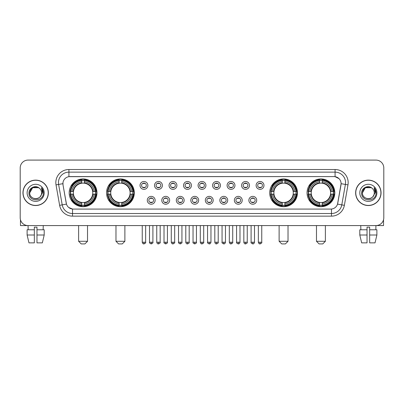<?xml version="1.0" encoding="UTF-8"?>
<svg xmlns="http://www.w3.org/2000/svg" width="404" height="404" viewBox="0 0 404 404"><rect width="100%" height="100%" fill="white"/><g stroke="black" fill="none" stroke-linecap="round" stroke-linejoin="round"><path stroke-width="0.61" d="M106.54 192.829A13.882 13.882 0 0 0 120.427 206.717A13.882 13.882 0 0 0 134.31 192.829A13.882 13.882 0 0 0 120.427 178.947A13.882 13.882 0 0 0 106.54 192.829M269.69 192.829A13.882 13.882 0 0 0 283.573 206.717A13.882 13.882 0 0 0 297.46 192.829A13.882 13.882 0 0 0 283.573 178.947A13.882 13.882 0 0 0 269.69 192.829M307.045 192.829A13.882 13.882 0 0 0 320.928 206.717A13.882 13.882 0 0 0 334.815 192.829A13.882 13.882 0 0 0 320.928 178.947A13.882 13.882 0 0 0 307.045 192.829M69.185 192.829A13.882 13.882 0 0 0 83.073 206.717A13.882 13.882 0 0 0 96.955 192.829A13.882 13.882 0 0 0 83.073 178.947A13.882 13.882 0 0 0 69.185 192.829M155.136 200.298A3.929 3.929 0 0 1 151.207 204.227A3.929 3.929 0 0 1 147.278 200.298A3.929 3.929 0 0 1 151.207 196.369A3.929 3.929 0 0 1 155.136 200.298M148.849 200.298A2.358 2.358 0 0 0 151.207 202.656A2.358 2.358 0 0 0 153.565 200.298A2.358 2.358 0 0 0 151.207 197.94A2.358 2.358 0 0 0 148.849 200.298M169.65 200.298A3.929 3.929 0 0 1 165.721 204.227A3.929 3.929 0 0 1 161.787 200.298A3.929 3.929 0 0 1 165.721 196.369A3.929 3.929 0 0 1 169.65 200.298M163.362 200.298A2.358 2.358 0 0 0 165.721 202.656A2.358 2.358 0 0 0 168.074 200.298A2.358 2.358 0 0 0 165.721 197.94A2.358 2.358 0 0 0 163.362 200.298M184.158 200.298A3.929 3.929 0 0 1 180.229 204.227A3.929 3.929 0 0 1 176.301 200.298A3.929 3.929 0 0 1 180.229 196.369A3.929 3.929 0 0 1 184.158 200.298M177.871 200.298A2.358 2.358 0 0 0 180.229 202.656A2.358 2.358 0 0 0 182.588 200.298A2.358 2.358 0 0 0 180.229 197.94A2.358 2.358 0 0 0 177.871 200.298M198.672 200.298A3.929 3.929 0 0 1 194.743 204.227A3.929 3.929 0 0 1 190.814 200.298A3.929 3.929 0 0 1 194.743 196.369A3.929 3.929 0 0 1 198.672 200.298M192.385 200.298A2.358 2.358 0 0 0 194.743 202.656A2.358 2.358 0 0 0 197.102 200.298A2.358 2.358 0 0 0 194.743 197.94A2.358 2.358 0 0 0 192.385 200.298M213.186 200.298A3.929 3.929 0 0 1 209.257 204.227A3.929 3.929 0 0 1 205.328 200.298A3.929 3.929 0 0 1 209.257 196.369A3.929 3.929 0 0 1 213.186 200.298M206.898 200.298A2.358 2.358 0 0 0 209.257 202.656A2.358 2.358 0 0 0 211.615 200.298A2.358 2.358 0 0 0 209.257 197.94A2.358 2.358 0 0 0 206.898 200.298M227.699 200.298A3.929 3.929 0 0 1 223.771 204.227A3.929 3.929 0 0 1 219.842 200.298A3.929 3.929 0 0 1 223.771 196.369A3.929 3.929 0 0 1 227.699 200.298M221.412 200.298A2.358 2.358 0 0 0 223.771 202.656A2.358 2.358 0 0 0 226.129 200.298A2.358 2.358 0 0 0 223.771 197.94A2.358 2.358 0 0 0 221.412 200.298M242.213 200.298A3.929 3.929 0 0 1 238.279 204.227A3.929 3.929 0 0 1 234.35 200.298A3.929 3.929 0 0 1 238.279 196.369A3.929 3.929 0 0 1 242.213 200.298M235.926 200.298A2.358 2.358 0 0 0 238.279 202.656A2.358 2.358 0 0 0 240.638 200.298A2.358 2.358 0 0 0 238.279 197.94A2.358 2.358 0 0 0 235.926 200.298M256.722 200.298A3.929 3.929 0 0 1 252.793 204.227A3.929 3.929 0 0 1 248.864 200.298A3.929 3.929 0 0 1 252.793 196.369A3.929 3.929 0 0 1 256.722 200.298M250.435 200.298A2.358 2.358 0 0 0 252.793 202.656A2.358 2.358 0 0 0 255.151 200.298A2.358 2.358 0 0 0 252.793 197.94A2.358 2.358 0 0 0 250.435 200.298M147.879 185.416A3.929 3.929 0 0 1 143.95 189.35A3.929 3.929 0 0 1 140.021 185.416A3.929 3.929 0 0 1 143.95 181.487A3.929 3.929 0 0 1 147.879 185.416M141.592 185.416A2.358 2.358 0 0 0 143.95 187.774A2.358 2.358 0 0 0 146.309 185.416A2.358 2.358 0 0 0 143.95 183.062A2.358 2.358 0 0 0 141.592 185.416M162.393 185.416A3.929 3.929 0 0 1 158.464 189.35A3.929 3.929 0 0 1 154.535 185.416A3.929 3.929 0 0 1 158.464 181.487A3.929 3.929 0 0 1 162.393 185.416M156.106 185.416A2.358 2.358 0 0 0 158.464 187.774A2.358 2.358 0 0 0 160.822 185.416A2.358 2.358 0 0 0 158.464 183.062A2.358 2.358 0 0 0 156.106 185.416M176.907 185.416A3.929 3.929 0 0 1 172.973 189.35A3.929 3.929 0 0 1 169.044 185.416A3.929 3.929 0 0 1 172.973 181.487A3.929 3.929 0 0 1 176.907 185.416M170.619 185.416A2.358 2.358 0 0 0 172.973 187.774A2.358 2.358 0 0 0 175.331 185.416A2.358 2.358 0 0 0 172.973 183.062A2.358 2.358 0 0 0 170.619 185.416M191.415 185.416A3.929 3.929 0 0 1 187.486 189.35A3.929 3.929 0 0 1 183.557 185.416A3.929 3.929 0 0 1 187.486 181.487A3.929 3.929 0 0 1 191.415 185.416M185.128 185.416A2.358 2.358 0 0 0 187.486 187.774A2.358 2.358 0 0 0 189.845 185.416A2.358 2.358 0 0 0 187.486 183.062A2.358 2.358 0 0 0 185.128 185.416M205.929 185.416A3.929 3.929 0 0 1 202 189.35A3.929 3.929 0 0 1 198.071 185.416A3.929 3.929 0 0 1 202 181.487A3.929 3.929 0 0 1 205.929 185.416M199.642 185.416A2.358 2.358 0 0 0 202 187.774A2.358 2.358 0 0 0 204.358 185.416A2.358 2.358 0 0 0 202 183.062A2.358 2.358 0 0 0 199.642 185.416M220.443 185.416A3.929 3.929 0 0 1 216.514 189.35A3.929 3.929 0 0 1 212.585 185.416A3.929 3.929 0 0 1 216.514 181.487A3.929 3.929 0 0 1 220.443 185.416M214.155 185.416A2.358 2.358 0 0 0 216.514 187.774A2.358 2.358 0 0 0 218.872 185.416A2.358 2.358 0 0 0 216.514 183.062A2.358 2.358 0 0 0 214.155 185.416M234.956 185.416A3.929 3.929 0 0 1 231.027 189.35A3.929 3.929 0 0 1 227.093 185.416A3.929 3.929 0 0 1 231.027 181.487A3.929 3.929 0 0 1 234.956 185.416M228.669 185.416A2.358 2.358 0 0 0 231.027 187.774A2.358 2.358 0 0 0 233.381 185.416A2.358 2.358 0 0 0 231.027 183.062A2.358 2.358 0 0 0 228.669 185.416M249.465 185.416A3.929 3.929 0 0 1 245.536 189.35A3.929 3.929 0 0 1 241.607 185.416A3.929 3.929 0 0 1 245.536 181.487A3.929 3.929 0 0 1 249.465 185.416M243.178 185.416A2.358 2.358 0 0 0 245.536 187.774A2.358 2.358 0 0 0 247.894 185.416A2.358 2.358 0 0 0 245.536 183.062A2.358 2.358 0 0 0 243.178 185.416M263.979 185.416A3.929 3.929 0 0 1 260.05 189.35A3.929 3.929 0 0 1 256.121 185.416A3.929 3.929 0 0 1 260.05 181.487A3.929 3.929 0 0 1 263.979 185.416M257.691 185.416A2.358 2.358 0 0 0 260.05 187.774A2.358 2.358 0 0 0 262.408 185.416A2.358 2.358 0 0 0 260.05 183.062A2.358 2.358 0 0 0 257.691 185.416M59.63 205.323L56.025 184.891A13.1 13.1 0 0 1 68.922 169.518L335.078 169.518A13.1 13.1 0 0 1 347.975 184.891L344.37 205.323A13.1 13.1 0 0 1 331.472 216.145L72.528 216.145A13.1 13.1 0 0 1 59.63 205.323L62.206 204.868L58.605 184.436A10.479 10.479 0 0 1 68.922 172.134L335.078 172.134A10.479 10.479 0 0 1 345.395 184.436L341.794 204.868A10.479 10.479 0 0 1 331.472 213.524L72.528 213.524A10.479 10.479 0 0 1 62.206 204.868L66.458 204.116L63.009 184.891A7.075 7.075 0 0 1 69.973 176.588L334.027 176.588A7.075 7.075 0 0 1 340.991 184.891L337.759 203.227A7.075 7.075 0 0 1 330.795 209.075L73.205 209.075A7.075 7.075 0 0 1 66.241 203.227L63.009 184.891L62.979 182.613M70.432 194.142A12.706 12.706 0 0 1 70.432 191.521M308.292 194.142A12.706 12.706 0 0 1 308.292 191.521M270.938 194.142A12.706 12.706 0 0 1 270.938 191.521M107.787 194.142A12.706 12.706 0 0 1 107.787 191.521M22.952 192.829A12.706 12.706 0 0 0 35.658 205.535A12.706 12.706 0 0 0 48.359 192.829A12.706 12.706 0 0 0 35.658 180.128A12.706 12.706 0 0 0 22.952 192.829M355.641 192.829A12.706 12.706 0 0 0 368.342 205.535A12.706 12.706 0 0 0 381.048 192.829A12.706 12.706 0 0 0 368.342 180.128A12.706 12.706 0 0 0 355.641 192.829M68.922 169.518L68.922 176.669L334.027 176.588L335.078 176.669L339.027 178.659M330.795 209.075L73.205 209.075M72.528 216.145L72.528 209.04L68.751 207.494M347.975 184.891L341.102 183.679L337.542 204.116L344.37 205.323M383.8 167.943A7.858 7.858 0 0 0 375.942 160.085L28.058 160.085A7.858 7.858 0 0 0 20.2 167.943L20.2 217.716A7.858 7.858 0 0 0 28.058 225.578L375.942 225.578A7.858 7.858 0 0 0 383.8 217.716L383.8 167.943L383.8 217.716M20.2 167.943L20.2 217.716M375.942 160.085L28.058 160.085M28.174 229.77L28.058 225.578L375.942 225.578L375.826 229.77M48.227 192.829A12.574 12.574 0 0 0 35.658 180.26A12.574 12.574 0 0 0 23.084 192.829A12.574 12.574 0 0 0 35.658 205.404A12.574 12.574 0 0 0 48.227 192.829M39.536 188.36A5.919 5.919 0 0 1 41.577 192.829C41.94 200.47 29.371 200.47 29.734 192.829L32.694 187.703L38.617 187.703L39.536 188.36C35.9 184.552 28.906 187.688 28.972 192.829C28.305 201.97 43.122 202.212 43.364 193.274L43.374 192.829C43.354 190.89 42.708 189.183 41.44 187.714L42.46 192.829L40.193 196.637A5.919 5.919 0 0 0 41.577 192.829C41.94 200.47 29.371 200.47 29.734 192.829C30.31 188.577 32.749 186.658 37.052 187.077M40.193 196.637C37.052 200.884 29.426 198.167 29.734 192.829M27.113 192.829A8.54 8.54 0 0 0 35.658 201.374A8.54 8.54 0 0 0 44.198 192.829A8.54 8.54 0 0 0 35.658 184.29A8.54 8.54 0 0 0 27.113 192.829M41.496 187.779L43.374 193.056M20.463 219.731L20.463 225.578L50.848 225.578M27.108 229.77L27.108 235.007L28.972 242.865L27.108 235.007L27.108 229.77L34.345 229.77L34.345 227.149L36.966 227.149L36.966 229.77L44.203 229.77L44.203 235.007L42.339 242.865L44.203 235.007L36.966 235.007L36.966 229.77L36.966 242.865L42.339 242.865M43.253 225.578L43.137 229.77M34.345 229.77L34.345 242.865L28.972 242.865M27.108 235.007L34.345 235.007M380.916 192.829A12.574 12.574 0 0 0 368.342 180.26A12.574 12.574 0 0 0 355.772 192.829A12.574 12.574 0 0 0 368.342 205.404A12.574 12.574 0 0 0 380.916 192.829M372.22 188.36A5.919 5.919 0 0 1 374.266 192.829C374.629 200.47 362.06 200.47 362.423 192.829L365.383 187.703L371.306 187.703L372.22 188.36C368.589 184.552 361.595 187.688 361.661 192.829C360.994 201.97 375.811 202.212 376.053 193.274L376.063 192.829C376.043 190.89 375.397 189.183 374.129 187.714L375.149 192.829L372.882 196.637A5.919 5.919 0 0 0 374.266 192.829C374.629 200.47 362.06 200.47 362.423 192.829C362.999 188.577 365.438 186.658 369.741 187.077M372.882 196.637C369.741 200.884 362.115 198.167 362.423 192.829M359.802 192.829A8.54 8.54 0 0 0 368.342 201.374A8.54 8.54 0 0 0 376.887 192.829A8.54 8.54 0 0 0 368.342 184.29A8.54 8.54 0 0 0 359.802 192.829M374.185 187.779L376.063 193.056M84.906 243.915L81.234 243.915L78.618 241.294L87.522 241.294L84.906 243.915M84.38 205.232L84.38 205.757A12.994 12.994 0 0 0 95.995 194.142L95.47 194.142A12.468 12.468 0 0 1 84.38 205.232L84.38 204.02A11.267 11.267 0 0 0 94.258 194.142L92.673 194.142A9.691 9.691 0 0 0 84.38 183.229L84.38 180.431A12.468 12.468 0 0 1 95.47 191.521L95.995 191.521A12.994 12.994 0 0 0 84.38 179.906L84.38 180.431M70.67 194.142L70.145 194.142A12.994 12.994 0 0 0 81.76 205.757L81.76 205.232A12.468 12.468 0 0 1 70.67 194.142L71.882 194.142A11.267 11.267 0 0 0 81.76 204.02L81.76 202.434A9.691 9.691 0 0 0 92.673 194.142L93.061 194.142A10.075 10.075 0 0 1 84.38 202.823L84.38 204.02M81.76 180.431L81.76 179.906A12.994 12.994 0 0 0 70.145 191.521L70.67 191.521A12.468 12.468 0 0 1 81.76 180.431L81.76 181.643A11.267 11.267 0 0 0 71.882 191.521L73.467 191.521A9.691 9.691 0 0 0 81.76 202.434L81.76 202.823A10.075 10.075 0 0 1 73.079 194.142L71.882 194.142M70.695 194.142A12.443 12.443 0 0 1 70.695 191.521M84.38 180.457A12.443 12.443 0 0 0 81.76 180.457M95.445 191.521A12.443 12.443 0 0 1 95.445 194.142M95.47 191.521L94.258 191.521A11.267 11.267 0 0 0 84.38 181.643M94.258 194.142L95.47 194.142M81.76 204.02L81.76 205.232M92.673 191.521L94.258 191.521M84.38 202.449L84.38 202.823M81.76 202.434A9.691 9.691 0 0 1 73.467 194.142L73.079 194.142M84.38 205.207A12.443 12.443 0 0 1 81.76 205.207M71.882 191.521L70.67 191.521M81.76 183.209L81.76 181.643M84.38 183.229A9.691 9.691 0 0 0 73.467 191.521L73.079 191.521A10.075 10.075 0 0 1 81.76 182.84M84.38 183.214L84.38 182.84A10.075 10.075 0 0 1 93.061 191.521M72.17 185.759L71.427 185.759A13.62 13.62 0 0 1 96.692 192.829A13.62 13.62 0 0 1 71.427 199.904L72.17 199.904M122.26 243.915L118.594 243.915L115.973 241.294L124.881 241.294L122.26 243.915M121.735 205.232L121.735 205.757A12.994 12.994 0 0 0 133.35 194.142L132.825 194.142A12.468 12.468 0 0 1 121.735 205.232L121.735 204.02A11.267 11.267 0 0 0 131.613 194.142L130.027 194.142A9.691 9.691 0 0 0 121.735 183.229L121.735 180.431A12.468 12.468 0 0 1 132.825 191.521L133.35 191.521A12.994 12.994 0 0 0 121.735 179.906L121.735 180.431M108.025 194.142L107.499 194.142A12.994 12.994 0 0 0 119.114 205.757L119.114 205.232A12.468 12.468 0 0 1 108.025 194.142L109.237 194.142A11.267 11.267 0 0 0 119.114 204.02L119.114 202.434A9.691 9.691 0 0 0 130.027 194.142L130.416 194.142A10.075 10.075 0 0 1 121.735 202.823L121.735 204.02M119.114 180.431L119.114 179.906A12.994 12.994 0 0 0 107.499 191.521L108.025 191.521A12.468 12.468 0 0 1 119.114 180.431L119.114 181.643A11.267 11.267 0 0 0 109.237 191.521L110.822 191.521A9.691 9.691 0 0 0 119.114 202.434L119.114 202.823A10.075 10.075 0 0 1 110.433 194.142L109.237 194.142M108.05 194.142A12.443 12.443 0 0 1 108.05 191.521M121.735 180.457A12.443 12.443 0 0 0 119.114 180.457M132.8 191.521A12.443 12.443 0 0 1 132.8 194.142M132.825 191.521L131.613 191.521A11.267 11.267 0 0 0 121.735 181.643M131.613 194.142L132.825 194.142M119.114 204.02L119.114 205.232M130.027 191.521L131.613 191.521M121.735 202.449L121.735 202.823M119.114 202.434A9.691 9.691 0 0 1 110.822 194.142L110.433 194.142M121.735 205.207A12.443 12.443 0 0 1 119.114 205.207M109.237 191.521L108.025 191.521M119.114 183.209L119.114 181.643M121.735 183.229A9.691 9.691 0 0 0 110.822 191.521L110.433 191.521A10.075 10.075 0 0 1 119.114 182.84M121.735 183.214L121.735 182.84A10.075 10.075 0 0 1 130.416 191.521M109.524 185.759L108.782 185.759A13.62 13.62 0 0 1 134.047 192.829A13.62 13.62 0 0 1 108.782 199.904L109.524 199.904M285.406 243.915L281.739 243.915L279.119 241.294L288.027 241.294L285.406 243.915M284.886 205.232L284.886 205.757A12.994 12.994 0 0 0 296.501 194.142L295.975 194.142A12.468 12.468 0 0 1 284.886 205.232L284.886 204.02A11.267 11.267 0 0 0 294.763 194.142L293.178 194.142A9.691 9.691 0 0 0 284.886 183.229L284.886 180.431A12.468 12.468 0 0 1 295.975 191.521L296.501 191.521A12.994 12.994 0 0 0 284.886 179.906L284.886 180.431M271.175 194.142L270.65 194.142A12.994 12.994 0 0 0 282.265 205.757L282.265 205.232A12.468 12.468 0 0 1 271.175 194.142L272.387 194.142A11.267 11.267 0 0 0 282.265 204.02L282.265 202.434A9.691 9.691 0 0 0 293.178 194.142L293.567 194.142A10.075 10.075 0 0 1 284.886 202.823L284.886 204.02M282.265 180.431L282.265 179.906A12.994 12.994 0 0 0 270.65 191.521L271.175 191.521A12.468 12.468 0 0 1 282.265 180.431L282.265 181.643A11.267 11.267 0 0 0 272.387 191.521L273.973 191.521A9.691 9.691 0 0 0 282.265 202.434L282.265 202.823A10.075 10.075 0 0 1 273.584 194.142L272.387 194.142M271.2 194.142A12.443 12.443 0 0 1 271.2 191.521M284.886 180.457A12.443 12.443 0 0 0 282.265 180.457M295.95 191.521A12.443 12.443 0 0 1 295.95 194.142M295.975 191.521L294.763 191.521A11.267 11.267 0 0 0 284.886 181.643M294.763 194.142L295.975 194.142M282.265 204.02L282.265 205.232M293.178 191.521L294.763 191.521M284.886 202.449L284.886 202.823M282.265 202.434A9.691 9.691 0 0 1 273.973 194.142L273.584 194.142M284.886 205.207A12.443 12.443 0 0 1 282.265 205.207M272.387 191.521L271.175 191.521M282.265 183.209L282.265 181.643M284.886 183.229A9.691 9.691 0 0 0 273.973 191.521L273.584 191.521A10.075 10.075 0 0 1 282.265 182.84M284.886 183.214L284.886 182.84A10.075 10.075 0 0 1 293.567 191.521M272.675 185.759L271.932 185.759A13.62 13.62 0 0 1 297.198 192.829A13.62 13.62 0 0 1 271.932 199.904L272.675 199.904M322.766 243.915L319.094 243.915L316.478 241.294L325.382 241.294L322.766 243.915M322.24 205.232L322.24 205.757A12.994 12.994 0 0 0 333.856 194.142L333.33 194.142A12.468 12.468 0 0 1 322.24 205.232L322.24 204.02A11.267 11.267 0 0 0 332.118 194.142L330.533 194.142A9.691 9.691 0 0 0 322.24 183.229L322.24 180.431A12.468 12.468 0 0 1 333.33 191.521L333.856 191.521A12.994 12.994 0 0 0 322.24 179.906L322.24 180.431M308.53 194.142L308.005 194.142A12.994 12.994 0 0 0 319.62 205.757L319.62 205.232A12.468 12.468 0 0 1 308.53 194.142L309.742 194.142A11.267 11.267 0 0 0 319.62 204.02L319.62 202.434A9.691 9.691 0 0 0 330.533 194.142L330.921 194.142A10.075 10.075 0 0 1 322.24 202.823L322.24 204.02M319.62 180.431L319.62 179.906A12.994 12.994 0 0 0 308.005 191.521L308.53 191.521A12.468 12.468 0 0 1 319.62 180.431L319.62 181.643A11.267 11.267 0 0 0 309.742 191.521L311.327 191.521A9.691 9.691 0 0 0 319.62 202.434L319.62 202.823A10.075 10.075 0 0 1 310.939 194.142L309.742 194.142M308.555 194.142A12.443 12.443 0 0 1 308.555 191.521M322.24 180.457A12.443 12.443 0 0 0 319.62 180.457M333.305 191.521A12.443 12.443 0 0 1 333.305 194.142M333.33 191.521L332.118 191.521A11.267 11.267 0 0 0 322.24 181.643M332.118 194.142L333.33 194.142M319.62 204.02L319.62 205.232M330.533 191.521L332.118 191.521M322.24 202.449L322.24 202.823M319.62 202.434A9.691 9.691 0 0 1 311.327 194.142L310.939 194.142M322.24 205.207A12.443 12.443 0 0 1 319.62 205.207M309.742 191.521L308.53 191.521M319.62 183.209L319.62 181.643M322.24 183.229A9.691 9.691 0 0 0 311.327 191.521L310.939 191.521A10.075 10.075 0 0 1 319.62 182.84M322.24 183.214L322.24 182.84A10.075 10.075 0 0 1 330.921 191.521M310.03 185.759L309.287 185.759A13.62 13.62 0 0 1 334.552 192.829A13.62 13.62 0 0 1 309.287 199.904L310.03 199.904M143.162 187.643L143.162 187.269A2.01 2.01 0 0 0 144.738 187.269L144.738 187.643M144.738 183.194L144.738 183.567A2.01 2.01 0 0 0 143.162 183.567L143.162 183.194M157.676 187.643L157.676 187.269A2.01 2.01 0 0 0 159.247 187.269L159.247 187.643M159.247 183.194L159.247 183.567A2.01 2.01 0 0 0 157.676 183.567L157.676 183.194M172.19 187.643L172.19 187.269A2.01 2.01 0 0 0 173.76 187.269L173.76 187.643M173.76 183.194L173.76 183.567A2.01 2.01 0 0 0 172.19 183.567L172.19 183.194M186.704 187.643L186.704 187.269A2.01 2.01 0 0 0 188.274 187.269L188.274 187.643M188.274 183.194L188.274 183.567A2.01 2.01 0 0 0 186.704 183.567L186.704 183.194M201.212 187.643L201.212 187.269A2.01 2.01 0 0 0 202.788 187.269L202.788 187.643M202.788 183.194L202.788 183.567A2.01 2.01 0 0 0 201.212 183.567L201.212 183.194M215.726 187.643L215.726 187.269A2.01 2.01 0 0 0 217.296 187.269L217.296 187.643M217.296 183.194L217.296 183.567A2.01 2.01 0 0 0 215.726 183.567L215.726 183.194M230.24 187.643L230.24 187.269A2.01 2.01 0 0 0 231.81 187.269L231.81 187.643M231.81 183.194L231.81 183.567A2.01 2.01 0 0 0 230.24 183.567L230.24 183.194M244.753 187.643L244.753 187.269A2.01 2.01 0 0 0 246.324 187.269L246.324 187.643M246.324 183.194L246.324 183.567A2.01 2.01 0 0 0 244.753 183.567L244.753 183.194M259.262 187.643L259.262 187.269A2.01 2.01 0 0 0 260.838 187.269L260.838 187.643M260.838 183.194L260.838 183.567A2.01 2.01 0 0 0 259.262 183.567L259.262 183.194M150.419 202.52L150.419 202.146A2.01 2.01 0 0 0 151.99 202.146L151.99 202.52M151.99 198.076L151.99 198.45A2.01 2.01 0 0 0 150.419 198.45L150.419 198.076M164.933 202.52L164.933 202.146A2.01 2.01 0 0 0 166.504 202.146L166.504 202.52M166.504 198.076L166.504 198.45A2.01 2.01 0 0 0 164.933 198.45L164.933 198.076M179.447 202.52L179.447 202.146A2.01 2.01 0 0 0 181.017 202.146L181.017 202.52M181.017 198.076L181.017 198.45A2.01 2.01 0 0 0 179.447 198.45L179.447 198.076M193.955 202.52L193.955 202.146A2.01 2.01 0 0 0 195.531 202.146L195.531 202.52M195.531 198.076L195.531 198.45A2.01 2.01 0 0 0 193.955 198.45L193.955 198.076M208.469 202.52L208.469 202.146A2.01 2.01 0 0 0 210.045 202.146L210.045 202.52M210.045 198.076L210.045 198.45A2.01 2.01 0 0 0 208.469 198.45L208.469 198.076M222.983 202.52L222.983 202.146A2.01 2.01 0 0 0 224.553 202.146L224.553 202.52M224.553 198.076L224.553 198.45A2.01 2.01 0 0 0 222.983 198.45L222.983 198.076M237.496 202.52L237.496 202.146A2.01 2.01 0 0 0 239.067 202.146L239.067 202.52M239.067 198.076L239.067 198.45A2.01 2.01 0 0 0 237.496 198.45L237.496 198.076M252.01 202.52L252.01 202.146A2.01 2.01 0 0 0 253.581 202.146L253.581 202.52M253.581 198.076L253.581 198.45A2.01 2.01 0 0 0 252.01 198.45L252.01 198.076M383.537 219.731L383.537 225.578L353.152 225.578M367.034 229.77L367.034 235.007L359.797 235.007L361.661 242.865L359.797 235.007L359.797 229.77L367.034 229.77L367.034 227.149L369.655 227.149L369.655 229.77L376.892 229.77L376.892 235.007L375.028 242.865L376.892 235.007L369.655 235.007L369.655 229.77M367.034 235.007L367.034 242.865L361.661 242.865M375.028 242.865L369.655 242.865L369.655 235.007M360.747 225.578L360.863 229.77M335.078 169.518L335.078 176.669M56.025 184.891L58.605 184.436A10.479 10.479 0 0 1 58.444 182.613M58.605 184.436L62.898 183.679M331.472 209.04L331.472 216.145M84.38 202.434A9.691 9.691 0 0 0 92.673 194.142M81.76 205.323A12.559 12.559 0 0 0 84.38 205.323M95.561 194.142A12.559 12.559 0 0 0 95.561 191.521M84.38 180.341A12.559 12.559 0 0 0 81.76 180.341M121.735 202.434A9.691 9.691 0 0 0 130.027 194.142M119.114 205.323A12.559 12.559 0 0 0 121.735 205.323M132.916 194.142A12.559 12.559 0 0 0 132.916 191.521M121.735 180.341A12.559 12.559 0 0 0 119.114 180.341M284.886 202.434A9.691 9.691 0 0 0 293.178 194.142M282.265 205.323A12.559 12.559 0 0 0 284.886 205.323M296.066 194.142A12.559 12.559 0 0 0 296.066 191.521M284.886 180.341A12.559 12.559 0 0 0 282.265 180.341M322.24 202.434A9.691 9.691 0 0 0 330.533 194.142M319.62 205.323A12.559 12.559 0 0 0 322.24 205.323M333.421 194.142A12.559 12.559 0 0 0 333.421 191.521M322.24 180.341A12.559 12.559 0 0 0 319.62 180.341M143.95 242.213L142.248 242.213C142.546 243.425 143.112 243.991 143.95 243.915L143.95 242.213L145.652 242.213L145.652 225.578M158.464 242.213L156.757 242.213C157.055 243.425 157.626 243.991 158.464 243.915L158.464 242.213L160.166 242.213L160.166 225.578M172.973 242.213L171.271 242.213C171.569 243.425 172.139 243.991 172.973 243.915L172.973 242.213L174.679 242.213L174.679 225.578M187.486 242.213L185.784 242.213C186.082 243.425 186.648 243.991 187.486 243.915L187.486 242.213L189.188 242.213L189.188 225.578M202 242.213L200.298 242.213C200.596 243.425 201.162 243.991 202 243.915L202 242.213L203.702 242.213L203.702 225.578M216.514 242.213L214.812 242.213C215.105 243.425 215.675 243.991 216.514 243.915L216.514 242.213L218.216 242.213L218.216 225.578M231.027 242.213L229.321 242.213C229.618 243.425 230.189 243.991 231.027 243.915L231.027 242.213L232.729 242.213L232.729 225.578M245.536 242.213L243.834 242.213C244.132 243.425 244.698 243.991 245.536 243.915L245.536 242.213L247.243 242.213L247.243 225.578M260.05 242.213L258.348 242.213C258.646 243.425 259.211 243.991 260.05 243.915L260.05 242.213L261.752 242.213L261.752 225.578M151.207 242.213L149.505 242.213C149.157 242.754 149.727 243.324 151.207 243.915L151.207 242.213L152.909 242.213L152.909 225.578M165.721 242.213L164.014 242.213C163.671 242.754 164.236 243.324 165.721 243.915L165.721 242.213L167.423 242.213L167.423 225.578M180.229 242.213L178.528 242.213C178.184 242.754 178.75 243.324 180.229 243.915L180.229 242.213L181.936 242.213L181.936 225.578M194.743 242.213L193.041 242.213C192.698 242.754 193.263 243.324 194.743 243.915L194.743 242.213L196.445 242.213L196.445 225.578M209.257 242.213L207.555 242.213C207.207 242.754 207.777 243.324 209.257 243.915L209.257 242.213L210.959 242.213L210.959 225.578M223.771 242.213L222.064 242.213C221.72 242.754 222.286 243.324 223.771 243.915L223.771 242.213L225.472 242.213L225.472 225.578M238.279 242.213L236.577 242.213C236.234 242.754 236.8 243.324 238.279 243.915L238.279 242.213L239.986 242.213L239.986 225.578M252.793 242.213L251.091 242.213C250.748 242.754 251.313 243.324 252.793 243.915L252.793 242.213L254.495 242.213L254.495 225.578M87.522 225.578L87.522 241.294M78.618 225.578L78.618 241.294M124.881 225.578L124.881 241.294M115.973 225.578L115.973 241.294M288.027 225.578L288.027 241.294M279.119 225.578L279.119 241.294M325.382 225.578L325.382 241.294M316.478 225.578L316.478 241.294M142.248 242.213L142.248 225.578M145.652 242.213C145.996 242.754 145.43 243.324 143.95 243.915M156.757 242.213L156.757 225.578M160.166 242.213C160.509 242.754 159.944 243.324 158.464 243.915M171.271 242.213L171.271 225.578M174.679 242.213C175.023 242.754 174.457 243.324 172.973 243.915M185.784 242.213L185.784 225.578M189.188 242.213C189.537 242.754 188.966 243.324 187.486 243.915M200.298 242.213L200.298 225.578M203.702 242.213C204.05 242.754 203.48 243.324 202 243.915M214.812 242.213L214.812 225.578M218.216 242.213C218.559 242.754 217.993 243.324 216.514 243.915M229.321 242.213L229.321 225.578M232.729 242.213C233.073 242.754 232.507 243.324 231.027 243.915M243.834 242.213L243.834 225.578M247.243 242.213C247.586 242.754 247.021 243.324 245.536 243.915M258.348 242.213L258.348 225.578M261.752 242.213C262.1 242.754 261.529 243.324 260.05 243.915M149.505 242.213L149.505 225.578M152.909 242.213C153.252 242.754 152.687 243.324 151.207 243.915M164.014 242.213L164.014 225.578M167.423 242.213C167.766 242.754 167.2 243.324 165.721 243.915M178.528 242.213L178.528 225.578M181.936 242.213C182.28 242.754 181.714 243.324 180.229 243.915M193.041 242.213L193.041 225.578M196.445 242.213C196.793 242.754 196.223 243.324 194.743 243.915M207.555 242.213L207.555 225.578M210.959 242.213C210.661 243.425 210.095 243.991 209.257 243.915M222.064 242.213L222.064 225.578M225.472 242.213C225.174 243.425 224.609 243.991 223.771 243.915M236.577 242.213L236.577 225.578M239.986 242.213C239.688 243.425 239.118 243.991 238.279 243.915M251.091 242.213L251.091 225.578M254.495 242.213C254.202 243.425 253.631 243.991 252.793 243.915"/></g></svg>
